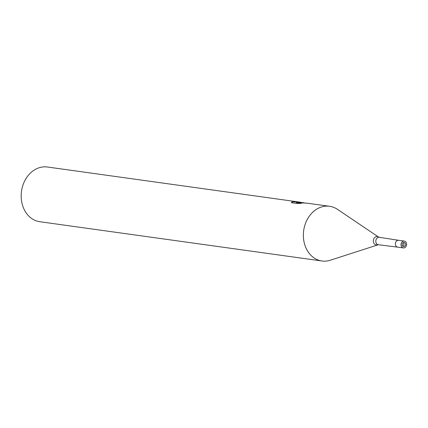<?xml version="1.0" encoding="UTF-8"?>
<svg xmlns="http://www.w3.org/2000/svg" width="428" height="428" viewBox="0 0 428 428"><rect width="100%" height="100%" fill="white"/><g stroke="black" fill="none" stroke-linecap="round" stroke-linejoin="round"><path stroke-width="0.64" d="M337.58 209.42A27.617 22.315 97.9 0 0 329.587 206.285A27.617 22.315 97.9 0 0 328.426 206.162A27.617 22.315 97.9 0 0 303.505 231.997A27.617 22.315 97.9 0 0 323.135 261.117A27.617 22.315 97.9 0 0 330.512 260.16M303.901 202.712L298.455 202.401L306.357 203.145M329.587 206.285L307.047 203.188L296.545 202.535L301.697 203.252L297.658 203.568L291.297 202.685L292.19 201.818L300.659 202.257L47.401 167.006A27.617 22.315 97.9 0 0 46.24 166.883A27.617 22.315 97.9 0 0 21.4 192.001A27.617 22.315 97.9 0 0 39.788 221.715L321.974 260.994A27.617 22.315 97.9 0 0 323.135 261.117A27.617 22.315 97.9 0 0 330.357 260.213L378.325 244.73A3.74 3.023 97.9 0 0 378.363 244.736A3.74 3.023 97.9 0 0 378.486 244.746M377.453 244.789A4.21 3.403 97.9 0 1 376.356 244.928A4.21 3.403 97.9 0 1 373.36 240.488A4.21 3.403 97.9 0 1 377.159 236.545A4.21 3.403 97.9 0 1 378.534 237.032L337.441 209.329A27.617 22.315 97.9 0 0 328.426 206.162A27.617 22.315 97.9 0 0 303.586 231.281A27.617 22.315 97.9 0 0 321.974 260.994M292.099 202.797L292.19 201.823M296.46 203.402L296.545 202.535M300.659 202.257L300.943 202.391M402.769 246.186A2.07 1.675 97.9 0 0 403.872 244.511A2.07 1.675 97.9 0 0 403.267 242.601M403.625 246.565A2.07 1.675 97.9 0 0 405.493 244.682A2.07 1.675 97.9 0 0 404.112 242.451A2.07 1.675 97.9 0 0 404.027 242.446A2.07 1.675 97.9 0 0 402.16 244.329A2.07 1.675 97.9 0 0 403.54 246.555A2.07 1.675 97.9 0 0 403.625 246.565M398.805 240.322A3.451 2.787 97.9 0 0 398.661 240.301A3.451 2.787 97.9 0 0 398.516 240.285A3.451 2.787 97.9 0 0 395.408 243.425A3.451 2.787 97.9 0 0 397.708 247.138A3.451 2.787 97.9 0 0 397.853 247.154M404.155 241.071A3.451 2.787 97.9 0 0 401.052 244.211A3.451 2.787 97.9 0 0 403.347 247.924A3.451 2.787 97.9 0 0 403.497 247.94A3.451 2.787 97.9 0 0 406.6 244.8A3.451 2.787 97.9 0 0 404.3 241.087A3.451 2.787 97.9 0 0 404.155 241.071M379.588 237.363A3.74 3.023 97.9 0 0 379.395 237.326A3.74 3.023 97.9 0 0 379.358 237.321A3.74 3.023 97.9 0 0 379.203 237.305A3.74 3.023 97.9 0 0 375.838 240.707A3.74 3.023 97.9 0 0 378.325 244.73M397.687 247.138L378.363 244.736M378.534 237.032L379.358 237.321M398.639 240.295L379.395 237.326M403.347 247.924L397.708 247.138M404.3 241.087L398.661 240.301"/></g></svg>

